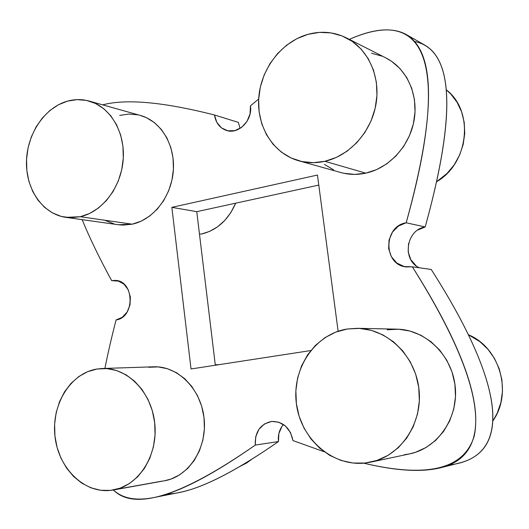<?xml version="1.0" encoding="UTF-8"?>
<svg xmlns="http://www.w3.org/2000/svg" width="529" height="529" viewBox="0 0 529 529"><rect width="100%" height="100%" fill="white"/><g stroke="black" fill="none" stroke-linecap="round" stroke-linejoin="round"><path stroke-width="0.79" d="M140.284 115.415L146.553 117.742L154.481 122.682L161.352 129.473L166.88 137.871L170.834 147.551L173.049 158.125L173.413 169.161L171.918 180.224L168.632 190.85L163.679 200.617L157.278 209.127L149.694 216.057L141.23 221.135L132.243 224.184C153.403 219.7 171.442 196.59 173.314 170.774C175.324 144.966 160.829 121.035 140.456 115.461L89.09 101.052C110.277 106.838 125.34 132.224 123.184 159.712C121.181 187.206 102.322 211.884 80.296 216.718L132.243 224.184L123.085 225.109L118.139 224.706M65.854 217.359L118.357 224.739L132.243 224.184L80.296 216.718L65.854 217.359C42.961 214.179 25.921 189.627 26.457 161.92C26.82 134.221 44.628 107.447 67.553 101.118C74.814 99.128 81.995 99.108 89.09 101.052M113.371 489.98C134.459 511.226 181.764 496.255 255.295 445.074C211.864 475.439 177.942 492.955 153.522 497.61C135.946 501.042 122.563 498.497 113.371 489.98L110.468 490.396C83.562 493.405 58.071 467.623 54.93 435.903C51.412 404.222 70.648 373.117 97.085 369.004L102.256 368.508C127.549 367.391 151.942 392.432 154.825 423.98C158.006 455.489 138.684 485.721 113.385 489.98L164.565 480.768C188.813 476.675 207.236 448.288 204.134 418.77C201.318 389.218 177.923 365.751 153.648 366.809L102.494 368.501M116.268 489.351L161.775 481.172L116.268 489.351M404.295 454.742L409.664 453.882C437.867 448.156 458.716 417.765 455.178 386.355C451.931 354.919 425.296 329.501 396.776 329.15L357.492 328.317M347.242 329.012L357.346 328.317C387.453 328.681 415.629 355.957 419.028 389.734C422.737 423.484 400.592 456.091 370.763 462.134L365.089 463.04C332.047 466.704 300.571 438.548 296.379 403.614C291.724 368.726 314.854 334.07 347.242 329.012L359.284 328.39L371.318 330.354L382.877 334.87L393.497 341.787L402.748 350.866L410.239 361.763L415.642 374.056L418.723 387.248L419.352 400.803L417.487 414.161L413.215 426.764L406.708 438.111L398.264 447.739L388.22 455.271L377.012 460.428L365.089 463.04L352.936 463.027L341.013 460.442L329.779 455.403L319.642 448.142L310.966 438.951L304.056 428.186L299.136 416.263L296.379 403.614L295.87 390.686L297.622 377.957L301.57 365.87L307.587 354.866L315.463 345.351L324.925 337.681L335.651 332.159L347.242 329.012M385.661 57.813L391.599 61.324L399.99 68.578L406.781 77.631L411.681 88.138L414.471 99.677L415.034 111.784L413.347 123.958L409.472 135.702L403.581 146.546L395.917 156.042L386.805 163.831L376.628 169.604L365.797 173.162C389.172 168.136 409.591 146.13 414.095 120.295C418.67 94.466 406.656 68.373 385.886 57.925L346.283 37.837C368.171 48.833 380.827 76.705 375.954 104.405C371.16 132.124 349.557 155.81 324.912 161.305L365.797 173.162L354.741 174.398L343.89 173.281L340.702 172.494M298.931 160.829L340.921 172.553C348.981 174.775 357.273 174.98 365.797 173.162L324.912 161.305C315.932 163.289 307.204 163.111 298.72 160.77C273.348 153.694 256.565 126.623 258.76 97.739C260.83 68.863 281.607 41.652 308.004 34.325C321.387 30.728 334.149 31.899 346.283 37.837M240.153 466.327L251.665 459.337L246.653 463.007L240.146 466.327M199.446 233.838L201.271 234.102C216.857 230.333 228.316 220.024 235.656 203.189L230.789 212.678L224.792 220.428L217.677 226.736L209.729 231.345L201.271 234.102L199.446 233.838M493.088 420.575C512.912 392.452 499.541 347.282 468.363 334.738L479.863 341.615L487.936 349.266L494.476 358.437L499.204 368.773L501.915 379.868L502.49 391.262L500.91 402.503L497.227 413.123L493.088 420.575M436.604 181.745C468.833 163.421 474.414 111.116 446.377 89.897L450.787 94.017L457.076 102.295L461.612 111.864L464.211 122.351L464.753 133.328L463.212 144.351L459.655 154.977L454.232 164.77L447.164 173.333L436.604 181.745M271.317 421.474L271.443 421.461C282.975 421.349 290.15 427.716 292.967 440.578L324.178 451.766L292.967 440.578L290.467 432.51L285.462 426.05L278.73 422.182L271.569 421.441L264.348 424.013L258.873 429.383L255.705 436.775L255.295 445.074C254.799 432.081 260.136 424.212 271.317 421.474M226.762 130.544L226.591 130.491C238.665 134.657 252.776 120.215 250.455 105.807L258.674 99.049L250.455 105.807L250.052 113.933L246.937 121.511L241.601 127.377L234.876 130.63L227.807 130.795L221.466 127.873L216.797 122.325L214.503 114.991C163.401 102.011 126.127 98.632 102.666 104.861C126.127 98.632 163.401 102.011 214.503 114.991L238.361 122.384L240.08 128.421M82.18 219.654C89.434 237.547 99.26 257.874 111.659 280.635L118.106 280.892L123.945 284.119L128.263 289.826L130.385 297.153L129.982 304.969L127.112 312.05L122.225 317.314L116.082 319.952C111.54 337.442 107.817 353.597 104.921 368.422C107.817 353.597 111.54 337.442 116.082 319.952C135.199 317.612 134.459 280.681 115.342 280.403L111.659 280.635C99.26 257.874 89.434 237.547 82.18 219.654M449.048 464.971C513.474 457.724 506.068 386.349 431.201 269.44L412.336 266.814C485.073 381.356 496.334 454.457 440.485 467.781C421.441 472.423 395.851 470.883 363.721 463.173C427.359 478.269 464.204 469.223 474.235 436.028C481.747 400.744 461.116 344.339 412.336 266.814L404.156 266.563L396.79 263.006L391.354 256.704L388.643 248.63L389.046 239.974L392.505 232.039L398.516 226.002L406.186 222.782C449.981 66.456 428.1 4.371 349.305 39.371C373.752 28.665 392.723 27.052 406.219 34.53C435.969 52.073 435.956 114.826 406.186 222.782L425.197 226.961C457.102 111.46 453.604 49.647 414.71 41.507M148.689 367.278L158.105 366.908L167.488 368.726L176.468 372.7L184.694 378.691L191.822 386.494L197.568 395.798L201.681 406.259L203.989 417.441L204.386 428.907L202.852 440.181L199.453 450.801L194.328 460.349L187.702 468.429L179.847 474.738L171.085 479.036L164.38 480.801M333.654 169.895L324.409 164.387M371.457 53.217L381.958 56.147M317.46 175.053L338.124 331.26L317.46 175.053L171.852 207.355L317.46 175.053M310.768 350.562L191.035 368.971L171.852 207.355L191.035 368.971L310.768 350.562M387.208 329.792L398.615 329.217L410.015 331.055L420.952 335.267L431.003 341.714L439.758 350.172L446.84 360.322L451.958 371.761L454.887 384.041L455.495 396.657L453.756 409.089L449.736 420.839L443.606 431.413L435.638 440.399L426.162 447.441L415.569 452.275L409.386 453.942M114.105 223.893L105.648 220.613M119.746 115.401L128.838 114.052L137.89 114.839M167.111 493.98C191.67 493.504 228.792 476.027 278.479 441.556L278.869 433.535L281.99 426.341M416.098 265.75L410.808 259.666L408.163 251.87L408.573 243.439M417.745 230.049L425.197 226.961C406.074 229.718 401.762 260.235 419.404 267.793M215.329 365.235L196.762 211.66L318.782 185.084L196.762 211.66L171.852 207.355L196.762 211.66L215.329 365.235M118.939 281.157L111.659 280.635L118.939 281.157M153.522 497.61L179.126 492.525C203.017 487.956 236.132 470.969 278.479 441.556L255.295 445.074L278.479 441.556C277.785 434.931 279.438 429.237 283.438 424.489M440.485 467.781L458.669 463.186C512.819 450.225 501.902 379.967 431.201 269.44L412.336 266.814L406.153 266.94C383.161 264.884 383.234 226.167 406.186 222.782L425.197 226.961C454.047 122.887 454.014 62.336 425.098 45.296L406.219 34.53M226.591 130.491C219.806 128.144 215.772 122.973 214.503 114.991L238.361 122.384M308.004 34.325L296.888 38.657L286.599 45.183L277.507 53.634L269.942 63.692L264.156 74.959L260.347 87.047L258.648 99.505L259.124 111.897L261.749 123.766L266.451 134.69L273.07 144.265L281.375 152.127L291.082 157.966L301.847 161.537L313.267 162.674L324.912 161.305L336.338 157.437L347.084 151.201L356.705 142.817L364.805 132.6L371.047 120.949L375.16 108.339L376.965 95.28L376.384 82.319L373.454 69.973L368.296 58.759L361.148 49.118L352.301 41.427L342.144 35.959L331.075 32.917L319.549 32.375L308.004 34.325M97.085 369.004L87.609 371.689L78.814 376.542L71.018 383.36L64.505 391.877L59.493 401.769L56.16 412.666L54.619 424.185L54.93 435.903L57.079 447.395L61 458.253L66.555 468.066L73.564 476.477L81.77 483.149L90.889 487.811L100.576 490.271L110.468 490.396L120.189 488.155L129.34 483.605L137.553 476.907L144.49 468.31L149.859 458.14L153.436 446.82L155.063 434.792L154.673 422.559L152.286 410.623L148.014 399.461L142.037 389.529L134.604 381.204L126.034 374.803L116.678 370.565L106.904 368.614L97.085 369.004M67.553 101.118L77.009 99.631L86.419 100.404L95.432 103.433L103.671 108.637L110.812 115.818L116.552 124.725L120.652 135.001L122.933 146.242L123.297 157.999L121.716 169.776L118.258 181.11L113.08 191.524L106.389 200.61L98.473 208.009L89.659 213.445L80.296 216.718L70.767 217.736L61.437 216.473L52.655 213.015L44.753 207.52L38.009 200.207L32.666 191.366L28.897 181.335L26.84 170.483L26.556 159.209L28.05 147.915L31.277 137.011L36.117 126.894L42.413 117.934L49.931 110.468L58.415 104.788L67.553 101.118M409.664 453.882L370.763 462.134M215.277 364.772L219.191 364.64"/></g></svg>
